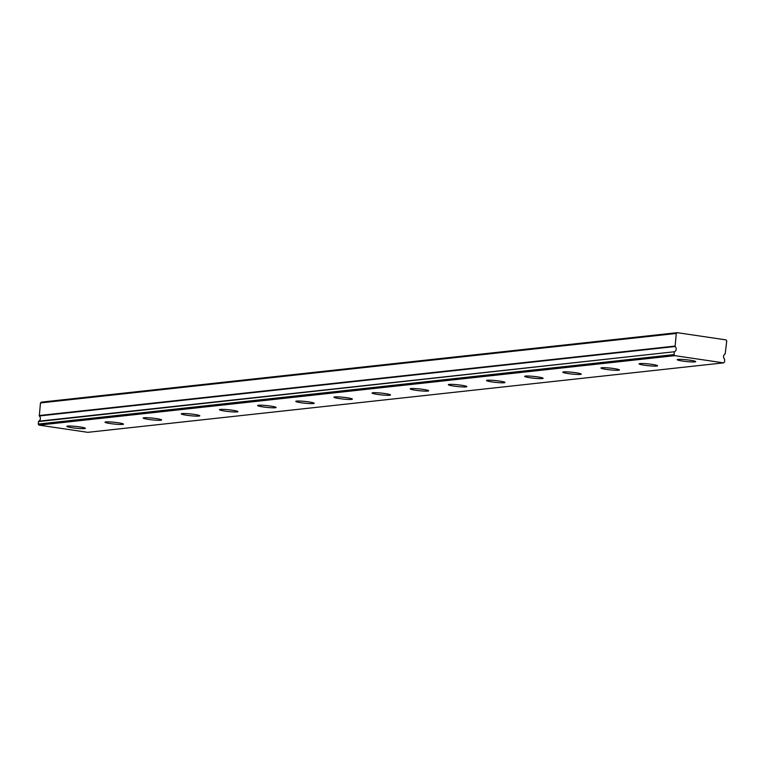 <?xml version="1.0" encoding="UTF-8"?>
<svg xmlns="http://www.w3.org/2000/svg" width="765" height="765" viewBox="0 0 765 765"><rect width="100%" height="100%" fill="white"/><g stroke="black" fill="none" stroke-linecap="round" stroke-linejoin="round"><path stroke-width="1.15" d="M674.319 352.101L674.051 354.606L674.797 355.649L723.585 362.868L87.784 432.33L38.996 425.111L38.25 424.068L38.518 421.563L674.558 351.737L38.757 421.199A3.098 2.821 83.8 0 0 39.302 415.969L675.103 346.507L676.27 333.464L677.216 332.67L41.415 402.132L40.468 402.926L39.302 415.969M674.558 351.737A3.098 2.821 83.8 0 0 675.103 346.507M694.888 361.893A9.285 0.889 -174 0 0 695.71 361.625A9.285 0.889 -174 0 0 688.471 359.99A9.285 0.889 -174 0 0 678.067 359.407A9.285 0.889 -174 0 0 677.235 359.684A9.285 0.889 -174 0 0 684.484 361.319A9.285 0.889 -174 0 0 694.888 361.893M84.523 428.582A9.285 0.889 -174 0 0 85.345 428.304A9.285 0.889 -174 0 0 78.107 426.669A9.285 0.889 -174 0 0 67.693 426.086A9.285 0.889 -174 0 0 66.871 426.363A9.285 0.889 -174 0 0 74.109 427.998A9.285 0.889 -174 0 0 84.523 428.582M122.668 424.412A9.285 0.889 -174 0 0 123.49 424.135A9.285 0.889 -174 0 0 116.251 422.5A9.285 0.889 -174 0 0 105.847 421.926A9.285 0.889 -174 0 0 105.015 422.194A9.285 0.889 -174 0 0 112.254 423.829A9.285 0.889 -174 0 0 122.668 424.412M160.813 420.243A9.285 0.889 -174 0 0 161.644 419.966A9.285 0.889 -174 0 0 154.396 418.331A9.285 0.889 -174 0 0 143.992 417.757A9.285 0.889 -174 0 0 143.17 418.025A9.285 0.889 -174 0 0 150.409 419.66A9.285 0.889 -174 0 0 160.813 420.243M198.967 416.074A9.285 0.889 -174 0 0 199.789 415.806A9.285 0.889 -174 0 0 192.551 414.171A9.285 0.889 -174 0 0 182.137 413.588A9.285 0.889 -174 0 0 181.315 413.865A9.285 0.889 -174 0 0 188.553 415.5A9.285 0.889 -174 0 0 198.967 416.074M237.112 411.905A9.285 0.889 -174 0 0 237.934 411.637A9.285 0.889 -174 0 0 230.695 410.002A9.285 0.889 -174 0 0 220.291 409.418A9.285 0.889 -174 0 0 219.459 409.696A9.285 0.889 -174 0 0 226.698 411.331A9.285 0.889 -174 0 0 237.112 411.905M275.257 407.745A9.285 0.889 -174 0 0 276.089 407.468A9.285 0.889 -174 0 0 268.84 405.832A9.285 0.889 -174 0 0 258.436 405.249A9.285 0.889 -174 0 0 257.614 405.526A9.285 0.889 -174 0 0 264.853 407.162A9.285 0.889 -174 0 0 275.257 407.745M313.411 403.576A9.285 0.889 -174 0 0 314.233 403.298A9.285 0.889 -174 0 0 306.995 401.663A9.285 0.889 -174 0 0 296.581 401.08A9.285 0.889 -174 0 0 295.759 401.357A9.285 0.889 -174 0 0 302.997 402.992A9.285 0.889 -174 0 0 313.411 403.576M351.556 399.407A9.285 0.889 -174 0 0 352.378 399.129A9.285 0.889 -174 0 0 345.139 397.494A9.285 0.889 -174 0 0 334.735 396.92A9.285 0.889 -174 0 0 333.903 397.188A9.285 0.889 -174 0 0 341.152 398.823A9.285 0.889 -174 0 0 351.556 399.407M389.701 395.237A9.285 0.889 -174 0 0 390.532 394.96A9.285 0.889 -174 0 0 383.284 393.325A9.285 0.889 -174 0 0 372.88 392.751A9.285 0.889 -174 0 0 372.058 393.019A9.285 0.889 -174 0 0 379.297 394.654A9.285 0.889 -174 0 0 389.701 395.237M427.855 391.068A9.285 0.889 -174 0 0 428.677 390.8A9.285 0.889 -174 0 0 421.439 389.165A9.285 0.889 -174 0 0 411.025 388.582A9.285 0.889 -174 0 0 410.203 388.859A9.285 0.889 -174 0 0 417.441 390.494A9.285 0.889 -174 0 0 427.855 391.068M466 386.899A9.285 0.889 -174 0 0 466.822 386.631A9.285 0.889 -174 0 0 459.583 384.996A9.285 0.889 -174 0 0 449.179 384.413A9.285 0.889 -174 0 0 448.347 384.69A9.285 0.889 -174 0 0 455.596 386.325A9.285 0.889 -174 0 0 466 386.899M504.145 382.739A9.285 0.889 -174 0 0 504.977 382.462A9.285 0.889 -174 0 0 497.738 380.827A9.285 0.889 -174 0 0 487.324 380.243A9.285 0.889 -174 0 0 486.502 380.521A9.285 0.889 -174 0 0 493.741 382.156A9.285 0.889 -174 0 0 504.145 382.739M542.299 378.57A9.285 0.889 -174 0 0 543.121 378.293A9.285 0.889 -174 0 0 535.883 376.657A9.285 0.889 -174 0 0 525.469 376.074A9.285 0.889 -174 0 0 524.647 376.351A9.285 0.889 -174 0 0 531.885 377.986A9.285 0.889 -174 0 0 542.299 378.57M580.444 374.401A9.285 0.889 -174 0 0 581.266 374.123A9.285 0.889 -174 0 0 574.027 372.488A9.285 0.889 -174 0 0 563.623 371.905A9.285 0.889 -174 0 0 562.791 372.182A9.285 0.889 -174 0 0 570.04 373.817A9.285 0.889 -174 0 0 580.444 374.401M618.589 370.231A9.285 0.889 -174 0 0 619.421 369.954A9.285 0.889 -174 0 0 612.182 368.319A9.285 0.889 -174 0 0 601.768 367.745A9.285 0.889 -174 0 0 600.946 368.013A9.285 0.889 -174 0 0 608.185 369.648A9.285 0.889 -174 0 0 618.589 370.231M656.743 366.062A9.285 0.889 -174 0 0 657.565 365.794A9.285 0.889 -174 0 0 650.327 364.15A9.285 0.889 -174 0 0 639.913 363.576A9.285 0.889 -174 0 0 639.091 363.844A9.285 0.889 -174 0 0 646.329 365.488A9.285 0.889 -174 0 0 656.743 366.062M723.585 362.868L724.531 362.075L724.627 359.148A3.098 2.821 83.8 0 1 725.182 353.918L726.75 340.932L726.004 339.889L677.216 332.67M676.27 333.464L40.468 402.926M38.996 425.111L674.797 355.649M38.25 424.068L674.051 354.606M674.95 346.086L39.149 415.548"/></g></svg>
